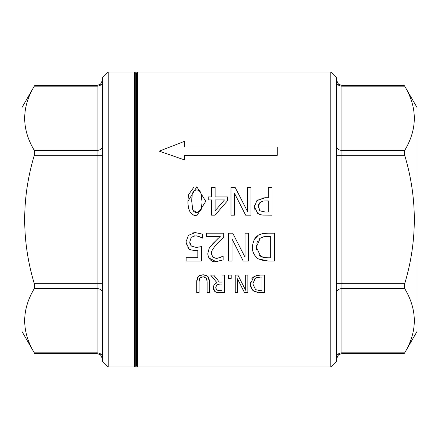 <?xml version="1.0" encoding="UTF-8"?>
<svg xmlns="http://www.w3.org/2000/svg" width="439" height="439" viewBox="0 0 439 439"><rect width="100%" height="100%" fill="white"/><g stroke="black" fill="none" stroke-linecap="round" stroke-linejoin="round"><path stroke-width="0.66" d="M34.73 353.576L21.95 331.445L21.95 107.555L34.313 86.165C21.489 107.588 21.489 129.006 34.313 150.423L34.313 155.241C21.489 198.082 21.489 240.918 34.313 283.759L34.313 288.577C21.489 309.994 21.489 331.412 34.313 352.835L34.73 353.576L97.074 353.576L100.52 354.772L102.638 359.14M135.75 219.5L135.75 73.148L134.636 72.034L134.636 366.966L135.75 365.852L135.75 219.5M108.203 72.034L102.638 77.599L102.638 361.401L108.203 366.966L108.203 72.034L134.636 72.034M230.991 187.371L230.991 215.192L234.442 215.192L234.442 193.165L245.648 215.192L250.905 215.192L250.905 187.371L247.453 187.371L247.453 211.362L235.139 187.371L230.991 187.371M245.648 215.192L234.442 193.165M184.501 159.906L184.501 155.335L277.25 155.335L277.25 146.988L184.501 146.988L184.501 141.336L159.253 151.159L184.501 159.906M251.673 288.911L250.406 283.868C249.731 285.718 250.921 288.198 253.978 291.304L260.3 292.703L264.316 292.703L264.316 275.066L260.256 275.066L254.005 276.477L250.406 283.868L250.554 282.047M260.184 290.673L255.525 289.614L252.848 283.896L255.311 278.266L260.184 277.091L261.968 277.091L261.968 290.673L260.184 290.673L255.525 289.614L252.848 283.896M260.184 277.091L256.716 277.547M256.118 277.794L254.121 279.369M253.144 281.377L253.001 282.019M257.292 292.517L256.996 292.467M253.385 290.865L252.743 290.289M253.27 277.036L257.386 275.237M251.777 278.809L252.979 277.305M231.205 275.066L228.379 275.066L231.205 275.066L231.205 278.436L228.379 278.436L228.379 275.066M235.238 275.066L235.238 292.703L237.428 292.703L237.428 278.738L244.528 292.703L247.859 292.703L247.859 275.066L245.675 275.066L245.675 290.272L237.867 275.066L235.238 275.066M245.675 275.066L247.859 275.066M237.867 275.066L245.675 290.272M254.724 238.981L258.176 235.414C254.933 237.098 253.04 240.984 252.491 247.069L252.776 243.93M267.911 233.18L262.467 233.636L258.961 234.953M260.717 234.141L263.279 233.488M252.491 247.069C252.167 251.602 254.049 255.514 258.127 258.796L268.097 261.007L274.43 261.007L274.43 233.18L268.026 233.18M264.459 260.848L258.127 258.796L255.942 256.941M254.571 255.152L253.265 252.354M267.801 257.803L267.916 257.803C263.779 257.611 261.331 257.056 260.563 256.135L260.964 256.36M261.551 256.656L267.066 257.792M259.213 255.108L260.563 256.135L256.349 247.119L260.228 238.234C264.069 236.5 266.632 235.886 267.916 236.385L270.731 236.385L270.731 257.803L267.916 257.803M256.42 245.434L256.612 250.076M260.228 238.234L259.487 238.794M258.022 240.429L256.788 243.228M267.916 236.385L264.86 236.566M263.609 236.775L262.352 237.131M210.665 275.066L216.943 282.738L214.506 284.384L213.425 286.541L213.283 287.913L215.28 291.776L219.769 292.703L224.318 292.703L224.318 275.066L221.975 275.066L221.975 282.085L219.286 282.085L213.711 275.066L210.665 275.066M219.643 290.673L216.839 290.075L215.725 287.732L216.723 284.955L219.912 284.044L221.975 284.044L221.975 290.673L219.643 290.673L216.487 289.789M219.912 284.044L218.221 284.192M217.245 284.549L216.081 285.849M215.725 287.732L215.747 288.149M219.769 292.703L217.958 292.632M217.722 292.604L216.328 292.303L214.633 291.271M213.486 289.46L213.283 287.913L213.826 285.394L215.428 283.539L216.943 282.738M213.711 275.066L219.286 282.085M232.719 233.18L228.571 233.18L228.571 261.007L232.017 261.007L232.017 238.975L243.222 261.007L248.479 261.007L248.479 233.18L245.028 233.18L245.028 257.172L232.719 233.18L245.028 257.172M203.103 274.693L198.401 276.323L196.71 281.695L196.71 292.703L199.059 292.703L199.059 281.64L199.816 278.139L203.103 276.696L206.374 278.139L207.131 281.695L207.131 292.703L209.48 292.703L209.48 281.695L207.79 276.323L203.103 274.693M204.563 276.872L201.611 276.894M201.353 276.976L199.586 278.529M196.71 281.695L196.771 280.34M197.287 277.958L197.731 277.119M198.401 276.323L198.746 276.01M199.361 275.566L200.14 275.176M206.78 278.935L206.094 277.777M207.104 280.664L206.906 279.33M206.445 275.363L208.102 276.652M208.487 277.174L209.43 280.4M192.282 232.999L195.267 232.599L188.435 235.326L185.977 242.021L186.026 240.923M201.808 237.812L199.279 236.632L202.549 238.119L202.549 234.174L195.267 232.599M196.348 235.88L199.279 236.632M198.735 236.451L196.974 235.973M191.497 237.181L195.196 235.82L194.093 235.919M189.763 242.043L191.184 237.51L189.763 242.043L191.344 246.059L195.898 247.344L201.397 246.663L201.397 261.007L186.136 261.007L186.136 257.737L197.813 257.737L197.813 250.318L195.053 250.477M189.774 242.454L189.857 243.349M190.136 244.397L190.51 245.127M186.279 244.852L185.977 242.021L188.841 248.743L187.782 247.761M191.733 250.142L188.841 248.743C188.699 249.5 190.85 250.076 195.289 250.477L195.289 250.477M197.254 247.294L201.397 246.663M206.56 233.18L206.56 236.407L220.224 236.407L212.877 243.623L209.156 248.381L207.713 253.951C209.03 259.789 211.796 262.335 216.01 261.595L223.133 259.926L223.133 255.953L220.224 257.49L216.279 258.368L212.877 257.243L211.499 253.747C210.61 252.403 212.449 249.094 217.003 243.826L223.72 237.126L223.72 233.18L206.56 233.18M217.464 261.512L216.01 261.595L208.58 257.797M207.713 253.951L209.156 248.381L209.815 247.3M210.276 246.652L217.81 238.679M217.234 258.313L220.224 257.49M212.877 257.243L213.261 257.534M213.678 257.786L216.279 258.368M211.51 253.287L211.571 254.741M227.429 200.853L227.429 196.93L215.143 196.93L215.143 187.371L211.554 187.371L211.554 196.93L208.24 196.93L208.24 199.932L211.554 199.932L211.554 215.192L214.984 215.192L227.429 200.853L214.984 215.192M215.143 199.932L224.499 199.932L215.143 210.797L215.143 199.932M255.021 210.171L254.422 206.807L257.737 213.458L260.075 214.594L263.032 215.121L272.01 215.192L272.01 187.371L268.311 187.371L268.311 197.742L265.178 197.742L256.853 200.628L254.422 206.807L254.516 205.436M265.244 211.993L260.283 210.934L258.275 206.692L259.855 202.566L260.876 201.77L263.696 200.996L268.311 200.897L268.311 211.993L265.244 211.993L260.283 210.934L259.515 210.286M263.356 201.035L262.143 201.26M261.633 201.419L259.262 203.257M258.686 204.289L258.275 206.692M260.799 214.786L257.358 213.189M256.135 201.446L258.159 199.558M261.057 198.214L265.178 197.742M196.831 186.784L205.737 201.26L196.831 186.784L187.947 201.281L188.408 195.24M188.518 194.68L193.851 187.244M187.947 201.281C188.029 210.857 190.992 215.681 196.831 215.758C190.745 215.286 187.782 210.457 187.947 201.281M196.831 215.758L205.737 201.26L196.831 215.758M192.211 194.647L191.739 201.281L192.754 209.782L191.739 201.281C191.816 196.387 192.145 193.561 192.732 192.803L194.296 190.608L196.831 189.873L195.053 190.186M193.692 211.378L195.393 212.476M196.085 212.624L196.831 212.668L192.754 209.782M201.951 201.26L201.002 192.875L201.951 201.26C201.858 206.489 201.534 209.315 200.98 209.738L196.831 212.668L200.508 210.698M194.576 190.422L194.011 190.833M193.72 191.13L192.732 192.803M201.479 208.015L201.918 203.438M199.158 190.444L196.831 189.873L199.46 190.652L201.002 192.875L200.53 191.881M417.05 107.555L417.05 331.445L404.687 352.835C417.511 331.412 417.511 309.994 404.687 288.577L404.687 283.759C417.511 240.918 417.511 198.082 404.687 155.241L404.687 150.423C417.511 129.006 417.511 107.588 404.687 86.165L417.05 107.555M137.418 72.034L136.304 73.148L136.304 365.852L137.418 366.966L137.418 72.034L330.797 72.034L330.797 366.966L336.362 361.401L336.362 77.599L330.797 72.034M102.638 145.605A5.564 4.818 0 0 1 97.074 150.423L97.074 155.241L102.638 155.241M102.638 81.347A5.564 4.818 0 0 1 97.074 86.165L97.074 150.423L34.313 150.423M34.73 85.424L97.074 85.424L97.074 86.165L34.313 86.165M102.638 357.653A5.564 4.818 0 0 0 97.074 352.835L97.074 353.576M102.638 293.395A5.564 4.818 0 0 0 97.074 288.577L97.074 352.835L34.313 352.835M102.638 283.759L97.074 283.759L97.074 288.577L34.313 288.577M34.313 155.241L97.074 155.241L97.074 283.759L34.313 283.759M336.362 359.14L338.48 354.772L341.926 353.576L341.926 352.835A5.564 4.818 0 0 0 336.362 357.653M336.362 81.347A5.564 4.818 180 0 0 341.926 86.165L341.926 85.424L338.48 84.228L336.362 79.86M336.362 145.605A5.564 4.818 180 0 0 341.926 150.423L341.926 86.165L404.687 86.165M336.362 155.241L341.926 155.241L341.926 150.423L404.687 150.423M336.362 283.759L341.926 283.759L341.926 155.241L404.687 155.241M336.362 293.395A5.564 4.818 180 0 1 341.926 288.577L341.926 283.759L404.687 283.759M404.687 352.835L341.926 352.835L341.926 288.577L404.687 288.577M108.203 366.966L134.636 366.966M97.074 85.424L100.52 84.228L102.638 79.86M137.418 366.966L330.797 366.966M341.926 353.576L404.27 353.576M341.926 85.424L404.27 85.424"/></g></svg>
